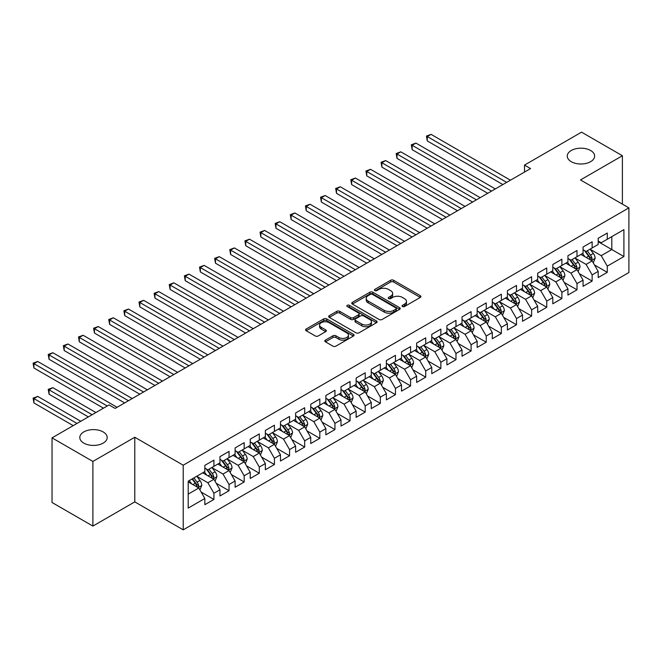 <?xml version="1.0" encoding="UTF-8"?>
<svg xmlns="http://www.w3.org/2000/svg" width="662" height="662" viewBox="0 0 662 662"><rect width="100%" height="100%" fill="white"/><g stroke="black" fill="none" stroke-linecap="round" stroke-linejoin="round"><path stroke-width="0.99" d="M402.463 306.523A1.473 0.852 0 0 0 404.548 306.523L420.32 297.412A2.102 1.216 0 0 0 420.941 296.559A2.102 1.216 0 0 0 420.32 295.699L393.592 280.266A2.102 1.216 0 0 0 390.621 280.266L374.841 289.377A1.473 0.852 0 0 0 374.411 289.981A1.473 0.852 0 0 0 374.841 290.577A1.473 0.852 0 0 0 376.926 290.577L378.962 289.402A6.719 3.881 0 0 1 388.47 289.402L390.696 290.684A6.719 3.881 0 0 1 392.665 293.432A6.719 3.881 0 0 1 390.696 296.171L388.652 297.354A1.473 0.852 0 0 0 388.222 297.95A1.473 0.852 0 0 0 388.652 298.554A1.473 0.852 0 0 0 390.737 298.554L392.773 297.37A6.719 3.881 0 0 1 402.281 297.37L404.507 298.661A6.719 3.881 0 0 1 406.476 301.4A6.719 3.881 0 0 1 404.507 304.148L402.463 305.323A1.473 0.852 0 0 0 402.033 305.927A1.473 0.852 0 0 0 402.463 306.523L402.463 305.323M103.173 431.93A13.695 7.903 0 0 0 88.253 430.209A13.695 7.903 0 0 0 79.804 437.516A13.695 7.903 0 0 0 83.809 443.11A13.695 7.903 0 0 0 98.737 444.823A13.695 7.903 0 0 0 107.186 437.516A13.695 7.903 0 0 0 103.173 431.93M590.628 150.497A13.695 7.903 0 0 0 575.7 148.785A13.695 7.903 0 0 0 567.251 156.091A13.695 7.903 0 0 0 571.256 161.685A13.695 7.903 0 0 0 586.184 163.398A13.695 7.903 0 0 0 594.633 156.091A13.695 7.903 0 0 0 590.628 150.497M325.431 340.111A2.102 1.216 0 0 0 324.819 340.971A2.102 1.216 0 0 0 325.431 341.824L332.928 346.152A2.102 1.216 0 0 0 335.899 346.152L353.425 336.039A2.102 1.216 0 0 0 354.038 335.179A2.102 1.216 0 0 0 353.425 334.327L326.697 318.894A2.102 1.216 0 0 0 323.726 318.894L306.2 329.006A2.102 1.216 0 0 0 305.587 329.866A2.102 1.216 0 0 0 306.2 330.727L315.261 335.957A2.102 1.216 0 0 0 318.232 335.957L325.729 331.621A2.102 1.216 0 0 0 326.341 330.768A2.102 1.216 0 0 0 325.729 329.908L321.236 327.318A5.619 3.244 0 0 1 319.589 325.025A5.619 3.244 0 0 1 323.056 322.022A5.619 3.244 0 0 1 329.18 322.725L346.78 332.887A5.619 3.244 0 0 1 348.427 335.179A5.619 3.244 0 0 1 344.952 338.174A5.619 3.244 0 0 1 338.836 337.471L335.899 335.783A2.102 1.216 0 0 0 332.928 335.783L325.431 340.111L325.431 341.824M92.887 461.447L92.887 526.083L134.791 501.887L134.791 437.251L92.887 461.447L52.041 437.863L109.073 404.937L115.13 408.429L530.56 168.578L524.511 165.086L524.511 172.079M134.791 437.251L183.209 465.204L628.9 207.885L628.9 272.521L183.209 529.84L183.209 465.204M622.396 204.128L622.396 155.744L580.491 179.94L628.9 207.885M622.396 155.744L581.55 132.16L524.511 165.086M379.111 319.489A2.102 1.216 0 0 0 382.082 319.489L399.608 309.377A2.102 1.216 0 0 0 400.22 308.517A2.102 1.216 0 0 0 399.608 307.665L372.88 292.232A2.102 1.216 0 0 0 369.909 292.232L352.383 302.344A2.102 1.216 0 0 0 351.77 303.204A2.102 1.216 0 0 0 352.383 304.057L379.111 319.489M347.848 306.845A1.473 0.852 0 0 1 349.337 307.052L349.337 305.306L376.512 320.996A2.102 1.216 0 0 1 377.133 321.848A2.102 1.216 0 0 1 376.512 322.708L358.994 332.82A2.102 1.216 0 0 1 356.024 332.82L329.295 317.388L336.793 313.093L336.793 311.347L329.295 315.675A2.102 1.216 0 0 0 328.675 316.535A2.102 1.216 0 0 0 329.295 317.388L329.295 315.675M336.793 313.093A2.102 1.216 0 0 1 339.763 313.093L339.763 311.347A2.102 1.216 0 0 0 336.793 311.347M339.763 311.347L350.603 317.603A2.102 1.216 0 0 0 353.574 317.603L358.547 314.731A2.102 1.216 0 0 0 359.16 313.879A2.102 1.216 0 0 0 358.547 313.018L347.26 306.506A1.473 0.852 0 0 1 346.83 305.902A1.473 0.852 0 0 1 347.74 305.116A1.473 0.852 0 0 1 349.337 305.306M598.191 241.688L611.804 249.549L611.804 236.624L623.91 229.64L607.269 239.247L607.269 233.041L598.191 238.287L598.191 244.485L592.134 247.977L592.134 241.779L583.057 247.017L583.057 253.215L577.007 256.715L577.007 250.509L567.93 255.755L567.93 261.953L561.881 265.445L561.881 259.247L552.803 264.486L552.803 270.692L546.754 274.184L546.754 267.978L537.676 273.224L537.676 279.422L531.619 282.914L531.619 276.716L522.541 281.954L522.541 288.16L516.492 291.652L516.492 285.446L507.415 290.692L507.415 296.89L501.366 300.382L501.366 294.185L492.288 299.423L492.288 305.629L486.239 309.121L486.239 302.915L477.161 308.161L477.161 314.359L471.104 317.851L471.104 311.653L462.026 316.891L462.026 323.097L455.977 326.589L455.977 320.383L446.9 325.63L446.9 331.827L440.851 335.32L440.851 329.122L431.773 334.36L431.773 340.566L425.724 344.058L425.724 337.86L416.646 343.098L416.646 349.296L410.589 352.796L410.589 346.59L401.511 351.828L401.511 358.034L395.462 361.526L395.462 355.328L386.385 360.567L386.385 366.765L380.336 370.265L380.336 364.059L371.258 369.297L371.258 375.503L365.209 378.995L365.209 372.797L356.131 378.035L356.131 384.233L350.074 387.733L350.074 381.527L340.996 386.774L340.996 392.971L334.947 396.464L334.947 390.266L325.87 395.504L325.87 401.702L319.82 405.202L319.82 398.996L310.743 404.242L310.743 410.44L304.694 413.932L304.694 407.734L295.616 412.972L295.616 419.178L289.559 422.67L289.559 416.464L280.481 421.711L280.481 427.909L274.432 431.401L274.432 425.203L265.354 430.441L265.354 436.647L259.305 440.139L259.305 433.933L250.228 439.179L250.228 445.377L244.179 448.869L244.179 442.671L235.101 447.909L235.101 454.115L229.044 457.608L229.044 451.401L219.966 456.648L219.966 462.846L213.917 466.338L213.917 460.14L204.839 465.378L204.839 471.584L188.198 481.191L188.198 508.093L204.839 498.486L198.79 488.002L188.198 481.886M623.91 229.64L623.91 256.542L607.269 266.149L601.212 255.664L590.247 249.334M594.484 264.966L607.269 272.347L607.269 266.149M607.269 272.347L598.191 277.585L598.191 271.387L592.134 274.879L586.085 264.403L575.121 258.064M579.358 273.704L592.134 281.085L592.134 274.879M592.134 281.085L583.057 286.323L583.057 280.125L577.007 283.617L570.958 273.133L559.986 266.803M564.223 282.434L577.007 289.815L577.007 283.617M577.007 289.815L567.93 295.062L567.93 288.855L561.881 292.347L555.832 281.871L544.859 275.533M549.096 291.172L561.881 298.554L561.881 292.347M561.881 298.554L552.803 303.792L552.803 297.594L546.754 301.086L540.697 290.601L529.732 284.271M533.969 299.903L546.754 307.284L546.754 301.086M546.754 307.284L537.676 312.53L537.676 306.324L531.619 309.816L525.57 299.34L514.606 293.001M518.842 308.641L531.619 316.022L531.619 309.816M531.619 316.022L522.541 321.26L522.541 315.062L516.492 318.554L510.443 308.07L499.471 301.74M503.708 317.371L516.492 324.752L516.492 318.554M516.492 324.752L507.415 329.999L507.415 323.792L501.366 327.285L495.317 316.808L484.344 310.478M488.581 326.109L501.366 333.491L501.366 327.285M501.366 333.491L492.288 338.729L492.288 332.531L486.239 336.023L480.182 325.538L469.217 319.208M473.454 334.84L486.239 342.221L486.239 336.023M486.239 342.221L477.161 347.467L477.161 341.261L471.104 344.753L465.055 334.277L454.091 327.947M458.327 343.578L471.104 350.959L471.104 344.753M471.104 350.959L462.026 356.197L462.026 349.999L455.977 353.491L449.928 343.007L438.956 336.677M443.192 352.316L455.977 359.689L455.977 353.491M455.977 359.689L446.9 364.936L446.9 358.73L440.851 362.23L434.802 351.745L423.829 345.415M428.066 361.047L440.851 368.428L440.851 362.23M440.851 368.428L431.773 373.666L431.773 367.468L425.724 370.96L419.667 360.476L408.702 354.145M412.939 369.785L425.724 377.166L425.724 370.96M425.724 377.166L416.646 382.404L416.646 376.198L410.589 379.698L404.54 369.214L393.576 362.884M397.812 378.515L410.589 385.896L410.589 379.698M410.589 385.896L401.511 391.134L401.511 384.936L395.462 388.428L389.413 377.944L378.441 371.614M382.677 387.253L395.462 394.635L395.462 388.428M395.462 394.635L386.385 399.873L386.385 393.667L380.336 397.167L374.287 386.682L363.314 380.352M367.551 395.984L380.336 403.365L380.336 397.167M380.336 403.365L371.258 408.603L371.258 402.405L365.209 405.897L359.152 395.421L348.187 389.082M352.424 404.722L365.209 412.103L365.209 405.897M365.209 412.103L356.131 417.341L356.131 411.135L350.074 414.635L344.025 404.151L333.06 397.821M337.297 413.452L350.074 420.833L350.074 414.635M350.074 420.833L340.996 426.071L340.996 419.873L334.947 423.366L328.898 412.889L317.925 406.551M322.162 422.19L334.947 429.572L334.947 423.366M334.947 429.572L325.87 434.81L325.87 428.612L319.82 432.104L313.771 421.62L302.799 415.289M307.036 430.921L319.82 438.302L319.82 432.104M319.82 438.302L310.743 443.548L310.743 437.342L304.694 440.834L298.636 430.358L287.672 424.019M291.909 439.659L304.694 447.04L304.694 440.834M304.694 447.04L295.616 452.278L295.616 446.08L289.559 449.572L283.51 439.088L272.545 432.758M276.782 448.389L289.559 455.77L289.559 449.572M289.559 455.77L280.481 461.017L280.481 454.811L274.432 458.303L268.383 447.826L257.41 441.488M261.647 457.128L274.432 464.509L274.432 458.303M274.432 464.509L265.354 469.747L265.354 463.549L259.305 467.041L253.256 456.557L242.284 450.226M246.521 465.858L259.305 473.239L259.305 467.041M259.305 473.239L250.228 478.485L250.228 472.279L244.179 475.771L238.121 465.295L227.157 458.956M231.394 474.596L244.179 481.977L244.179 475.771M244.179 481.977L235.101 487.215L235.101 481.017L229.044 484.51L222.995 474.025L212.03 467.695M216.267 483.326L229.044 490.707L229.044 484.51M229.044 490.707L219.966 495.954L219.966 489.748L213.917 493.24L207.868 482.763L196.895 476.433M201.132 492.065L213.917 499.446L213.917 493.24M213.917 499.446L204.839 504.684L204.839 498.486M204.839 468.092L207.868 469.838L213.917 466.338M188.198 494.117L198.79 488.002M219.966 459.354L222.995 461.1L229.044 457.608M207.868 482.763L213.917 479.271L202.721 472.8M219.966 489.748L213.917 479.271M235.101 450.615L238.121 452.369L244.179 448.869M222.995 474.025L229.044 470.533L217.856 464.07M235.101 481.017L229.044 470.533M250.228 441.885L253.256 443.631L259.305 440.139M238.121 465.295L244.179 461.803L232.983 455.332M250.228 472.279L244.179 461.803M265.354 433.147L268.383 434.893L274.432 431.401M253.256 456.557L259.305 453.065L248.109 446.602M265.354 463.549L259.305 453.065M280.481 424.416L283.51 426.163L289.559 422.67M268.383 447.826L274.432 444.326L263.236 437.863M280.481 454.811L274.432 444.326M295.616 415.678L298.636 417.424L304.694 413.932M283.51 439.088L289.559 435.596L278.371 429.133M295.616 446.08L289.559 435.596M310.743 406.948L313.771 408.694L319.82 405.202M298.636 430.358L304.694 426.858L293.498 420.395M310.743 437.342L304.694 426.858M325.87 398.21L328.898 399.956L334.947 396.464M313.771 421.62L319.82 418.127L308.624 411.665M325.87 428.612L319.82 418.127M340.996 389.479L344.025 391.225L350.074 387.733M328.898 412.889L334.947 409.389L323.751 402.926M340.996 419.873L334.947 409.389M356.131 380.741L359.152 382.487L365.209 378.995M344.025 404.151L350.074 400.659L338.878 394.196M356.131 411.135L350.074 400.659M371.258 372.011L374.287 373.757L380.336 370.265M359.152 395.421L365.209 391.921L354.013 385.458M371.258 402.405L365.209 391.921M386.385 363.272L389.413 365.019L395.462 361.526M374.287 386.682L380.336 383.19L369.139 376.728M386.385 393.667L380.336 383.19M401.511 354.542L404.54 356.288L410.589 352.796M389.413 377.944L395.462 374.452L384.266 367.989M401.511 384.936L395.462 374.452M416.646 345.804L419.667 347.55L425.724 344.058M404.54 369.214L410.589 365.722L399.393 359.259M416.646 376.198L410.589 365.722M431.773 337.074L434.802 338.82L440.851 335.32M419.667 360.476L425.724 356.983L414.528 350.521M431.773 367.468L425.724 356.983M446.9 328.335L449.928 330.081L455.977 326.589M434.802 351.745L440.851 348.253L429.655 341.791M446.9 358.73L440.851 348.253M462.026 319.605L465.055 321.351L471.104 317.851M449.928 343.007L455.977 339.515L444.781 333.052M462.026 349.999L455.977 339.515M477.161 310.867L480.182 312.613L486.239 309.121M465.055 334.277L471.104 330.785L459.908 324.322M477.161 341.261L471.104 330.785M492.288 302.129L495.317 303.883L501.366 300.382M480.182 325.538L486.239 322.046L475.043 315.584M492.288 332.531L486.239 322.046M507.415 293.398L510.443 295.144L516.492 291.652M495.317 316.808L501.366 313.316L490.17 306.845M507.415 323.792L501.366 313.316M522.541 284.66L525.57 286.414L531.619 282.914M510.443 308.07L516.492 304.578L505.296 298.115M522.541 315.062L516.492 304.578M537.676 275.93L540.697 277.676L546.754 274.184M525.57 299.34L531.619 295.848L520.423 289.377M537.676 306.324L531.619 295.848M552.803 267.191L555.832 268.938L561.881 265.445M540.697 290.601L546.754 287.109L535.558 280.647M552.803 297.594L546.754 287.109M567.93 258.461L570.958 260.207L577.007 256.715M555.832 281.871L561.881 278.371L550.685 271.908M567.93 288.855L561.881 278.371M583.057 249.723L586.085 251.469L592.134 247.977M570.958 273.133L577.007 269.641L565.811 263.178M583.057 280.125L577.007 269.641M598.191 240.993L601.212 242.739L607.269 239.247M586.085 264.403L592.134 260.902L580.938 254.44M598.191 271.387L592.134 260.902M52.041 437.863L52.041 502.499L92.887 526.083M134.791 501.887L183.209 529.84M601.212 255.664L611.804 249.549L623.91 256.542M403.05 306.729L404.507 305.894A6.719 3.881 0 0 0 406.476 303.146L406.476 301.4M392.665 293.432L392.665 295.178A6.719 3.881 0 0 1 390.696 297.917L389.239 298.761M420.296 297.428L393.592 282.012A2.102 1.216 0 0 0 390.621 282.012L375.428 290.784M399.575 309.394L372.88 293.978A2.102 1.216 0 0 0 369.909 293.978L352.416 304.073M395.893 309.121A1.473 0.852 0 0 0 396.323 308.517A1.473 0.852 0 0 0 395.893 307.921L372.433 294.375A1.473 0.852 0 0 0 370.356 294.375L368.196 295.616A6.719 3.881 0 0 0 366.235 298.355A6.719 3.881 0 0 0 368.196 301.102L384.233 310.362A6.719 3.881 0 0 0 393.741 310.362L395.893 309.121L395.893 310.867A1.473 0.852 0 0 0 396.323 310.263L396.323 308.517M366.235 298.355L366.235 300.109A6.719 3.881 0 0 0 368.196 302.848L368.196 301.102M395.893 310.867L393.741 312.108A6.719 3.881 0 0 1 384.233 312.108L368.196 302.848M339.763 313.093L350.603 319.349A2.102 1.216 0 0 0 353.574 319.349L358.547 316.477A2.102 1.216 0 0 0 359.16 315.625L359.16 313.879M349.337 307.052L376.488 322.725M361.849 324.099A5.619 3.244 0 0 0 367.973 324.802A5.619 3.244 0 0 0 371.44 321.806A5.619 3.244 0 0 0 369.793 319.514L363.595 315.931A2.102 1.216 0 0 0 360.625 315.931L355.651 318.803A2.102 1.216 0 0 0 355.039 319.663A2.102 1.216 0 0 0 355.651 320.524L361.849 324.099L361.849 325.845A5.619 3.244 0 0 0 367.973 326.548A5.619 3.244 0 0 0 371.44 323.553L371.44 321.806M355.039 319.663L355.039 321.409A2.102 1.216 0 0 0 355.651 322.27L355.651 320.524M361.849 325.845L355.651 322.27M348.427 335.179L348.427 336.925A5.619 3.244 0 0 1 344.952 339.929A5.619 3.244 0 0 1 338.836 339.225L335.899 337.529A2.102 1.216 0 0 0 332.928 337.529L325.456 341.84M319.589 325.025L319.589 326.771A5.619 3.244 0 0 0 321.236 329.064L321.236 327.318M325.704 331.637L321.236 329.064M353.392 336.056L326.697 320.64A2.102 1.216 0 0 0 323.726 320.64L306.233 330.743M593.26 262.847L595.13 258.271A5.668 3.277 -120 0 0 593.326 253.438L590.107 249.152M584.985 256.782L582.543 253.513M427.28 175.86L472.618 202.034L397.018 158.392L397.018 154.023L400.808 151.838L480.182 197.665M591.067 260.29L592.068 258.511A5.668 3.277 -120 0 0 590.446 255.102L587.235 250.807M585.398 251.08L589.37 256.376A2.888 1.672 60 0 1 589.892 257.253L592.068 258.511M584.405 250.501L588.634 256.144A5.668 3.277 60 0 1 590.256 259.554L590.372 259.885M506.662 182.381L427.28 136.554L431.061 134.369L510.443 180.196M502.88 184.566L427.28 140.923L427.28 136.554L426.444 136.074L431.061 134.369M427.28 140.923L426.444 136.074M578.125 271.577L580.003 267.001A5.668 3.277 -120 0 0 578.191 262.177L574.98 257.882M569.858 265.512L567.417 262.251M412.153 184.59L457.492 210.773L381.891 167.122L381.891 162.753L385.673 160.568L465.055 206.403M575.94 269.02L576.941 267.241A5.668 3.277 -120 0 0 575.319 263.832L572.109 259.545M570.272 259.81L574.244 265.106A2.888 1.672 60 0 1 574.765 265.983L576.941 267.241M569.27 259.239L573.507 264.883A5.668 3.277 60 0 1 575.129 268.292L575.245 268.623M562.998 280.316L564.876 275.74A5.668 3.277 -120 0 0 563.064 270.907L559.853 266.62M554.731 274.25L552.29 270.99M397.018 193.329L442.365 219.503L366.765 175.86L366.765 171.491L370.546 169.306L449.928 215.133M560.813 277.759L561.815 275.98A5.668 3.277 -120 0 0 560.193 272.57L556.974 268.276M555.145 268.549L559.109 273.845A2.888 1.672 60 0 1 559.638 274.722L561.815 275.98M554.144 267.969L558.372 273.613A5.668 3.277 60 0 1 560.002 277.03L560.11 277.353M491.535 191.119L412.153 145.284L415.935 143.1L495.317 188.935M487.745 193.304L412.153 149.653L412.153 145.284L411.317 144.804L415.935 143.1M412.153 149.653L411.317 144.804M476.4 199.85L396.19 153.543L400.808 151.838M397.018 158.392L396.19 153.543M547.871 289.046L549.75 284.47A5.668 3.277 -120 0 0 547.937 279.645L544.727 275.351M539.604 282.98L537.155 279.72M381.891 202.059L427.23 228.241L351.638 184.59L351.638 180.221L355.42 178.045L434.802 223.872M545.687 286.489L546.688 284.71A5.668 3.277 -120 0 0 545.066 281.3L541.847 277.014M540.01 277.279L543.982 282.575A2.888 1.672 60 0 1 544.512 283.46L546.688 284.71M539.017 276.708L543.245 282.351A5.668 3.277 60 0 1 544.867 285.761L544.983 286.092M532.745 297.784L534.615 293.208A5.668 3.277 -120 0 0 532.811 288.375L529.592 284.089M524.469 291.719L522.028 288.458M366.765 210.797L412.103 236.971L336.503 193.329L336.503 188.96L340.293 186.775L419.667 232.602M530.552 295.227L531.553 293.448A5.668 3.277 -120 0 0 529.931 290.039L526.72 285.744M524.883 286.017L528.855 291.313A2.888 1.672 60 0 1 529.377 292.19L531.553 293.448M523.89 285.438L528.119 291.081A5.668 3.277 60 0 1 529.741 294.499L529.857 294.822M461.273 208.588L381.064 162.273L385.673 160.568M381.891 167.122L381.064 162.273M446.147 217.318L365.929 171.011L370.546 169.306M366.765 175.86L365.929 171.011M517.61 306.514L519.488 301.938A5.668 3.277 -120 0 0 517.676 297.114L514.465 292.819M509.343 300.449L506.902 297.188M351.638 219.527L396.977 245.71L321.376 202.059L321.376 197.69L325.158 195.513L404.54 241.34M515.425 303.957L516.426 302.178A5.668 3.277 -120 0 0 514.804 298.769L511.594 294.482M509.757 294.747L513.729 300.052A2.888 1.672 60 0 1 514.25 300.929L516.426 302.178M508.755 294.176L512.992 299.82A5.668 3.277 60 0 1 514.614 303.229L514.73 303.56M431.02 226.056L350.802 179.741L355.42 178.045M351.638 184.59L350.802 179.741M502.483 315.253L504.361 310.677A5.668 3.277 -120 0 0 502.549 305.844L499.338 301.558M494.216 309.187L491.775 305.927M336.503 228.266L381.85 254.44L306.249 210.797L306.249 206.428L310.031 204.244L389.413 250.07M500.298 312.696L501.299 310.917A5.668 3.277 -120 0 0 499.678 307.507L496.459 303.213M494.63 303.486L498.594 308.782A2.888 1.672 60 0 1 499.123 309.659L501.299 310.917M493.629 302.906L497.857 308.558A5.668 3.277 60 0 1 499.487 311.968L499.595 312.29M415.885 234.787L335.675 188.48L340.293 186.775M336.503 193.329L335.675 188.48M487.356 323.983L489.235 319.407A5.668 3.277 -120 0 0 487.422 314.582L484.212 310.288M479.089 317.917L476.64 314.657M321.376 236.996L366.715 263.178L291.123 219.527L291.123 215.167L294.904 212.982L374.287 258.809M485.172 321.434L486.173 319.655A5.668 3.277 -120 0 0 484.551 316.237L481.332 311.951M479.495 312.216L483.467 317.52A2.888 1.672 60 0 1 483.996 318.397L486.173 319.655M478.502 311.645L482.73 317.288A5.668 3.277 60 0 1 484.352 320.698L484.468 321.029M400.758 243.525L320.549 197.21L325.158 195.513M321.376 202.059L320.549 197.21M472.229 332.721L474.1 328.145A5.668 3.277 -120 0 0 472.296 323.313L469.077 319.026M463.954 326.656L461.513 323.395M306.249 245.734L351.588 271.908L275.988 228.266L275.988 223.897L279.778 221.712L359.152 267.547M470.037 330.164L471.038 328.385A5.668 3.277 -120 0 0 469.416 324.976L466.205 320.681M464.368 320.954L468.34 326.25A2.888 1.672 60 0 1 468.862 327.127L471.038 328.385M463.375 320.375L467.604 326.027A5.668 3.277 60 0 1 469.226 329.436L469.341 329.759M385.632 252.255L305.414 205.948L310.031 204.244M306.249 210.797L305.414 205.948M457.094 341.451L458.973 336.875A5.668 3.277 -120 0 0 457.161 332.051L453.95 327.756M448.828 335.386L446.387 332.125M291.123 254.465L336.462 280.647L260.861 236.996L260.861 232.635L264.643 230.45L344.025 276.277M454.91 338.903L455.911 337.123A5.668 3.277 -120 0 0 454.289 333.706L451.079 329.419M449.241 329.684L453.213 334.989A2.888 1.672 60 0 1 453.735 335.866L455.911 337.123M448.24 329.113L452.477 334.757A5.668 3.277 60 0 1 454.099 338.166L454.215 338.497M370.505 260.993L290.287 214.678L294.904 212.982M291.123 219.527L290.287 214.678M441.968 350.19L443.846 345.614A5.668 3.277 -120 0 0 442.034 340.781L438.823 336.495M433.701 344.124L431.26 340.864M275.988 263.203L321.335 289.377L245.734 245.734L245.734 241.365L249.516 239.181L328.898 285.016M439.783 347.633L440.784 345.854A5.668 3.277 -120 0 0 439.163 342.444L435.944 338.158M434.115 338.423L438.078 343.719A2.888 1.672 60 0 1 438.608 344.596L440.784 345.854M433.113 337.843L437.342 343.495A5.668 3.277 60 0 1 438.972 346.905L439.08 347.227M355.37 269.724L275.16 223.417L279.778 221.712M275.988 228.266L275.16 223.417M426.841 358.928L428.719 354.344A5.668 3.277 -120 0 0 426.907 349.519L423.697 345.233M418.574 352.854L416.125 349.594M260.861 271.941L306.2 298.115L230.608 254.465L230.608 250.104L234.389 247.919L313.771 293.746M424.656 356.371L425.658 354.592A5.668 3.277 -120 0 0 424.036 351.183L420.817 346.888M418.98 347.153L422.952 352.457A2.888 1.672 60 0 1 423.481 353.334L425.658 354.592M417.987 346.582L422.215 352.225A5.668 3.277 60 0 1 423.837 355.635L423.953 355.966M340.243 278.462L260.034 232.155L264.643 230.45M260.861 236.996L260.034 232.155M411.714 367.658L413.584 363.082A5.668 3.277 -120 0 0 411.781 358.25L408.562 353.963M403.439 361.593L400.998 358.332M245.734 280.671L291.073 306.845L215.481 263.203L215.481 258.834L219.263 256.649L298.636 302.484M409.521 365.101L410.523 363.322A5.668 3.277 -120 0 0 408.901 359.913L405.69 355.626M403.853 355.891L407.825 361.187A2.888 1.672 60 0 1 408.346 362.064L410.523 363.322M402.86 355.312L407.089 360.964A5.668 3.277 60 0 1 408.711 364.373L408.826 364.696M325.116 287.192L244.899 240.885L249.516 239.181M245.734 245.734L244.899 240.885M396.579 376.397L398.458 371.812A5.668 3.277 -120 0 0 396.646 366.988L393.435 362.702M388.313 370.323L385.872 367.062M230.608 289.41L275.946 315.584L200.346 271.933L200.346 267.572L204.128 265.388L283.51 311.214M394.395 373.84L395.396 372.061A5.668 3.277 -120 0 0 393.774 368.651L390.563 364.357M388.726 364.621L392.698 369.926A2.888 1.672 60 0 1 393.22 370.803L395.396 372.061M387.725 364.05L391.962 369.694A5.668 3.277 60 0 1 393.584 373.103L393.7 373.434M309.99 295.931L229.772 249.624L234.389 247.919M230.608 254.465L229.772 249.624M381.453 385.127L383.331 380.551A5.668 3.277 -120 0 0 381.519 375.726L378.308 371.432M373.186 379.061L370.745 375.801M215.481 298.14L260.82 324.322M379.268 382.57L380.269 380.791A5.668 3.277 -120 0 0 378.647 377.381L375.428 373.095M373.6 373.36L377.563 378.656A2.888 1.672 60 0 1 378.093 379.533L380.269 380.791M372.598 372.78L376.827 378.432A5.668 3.277 60 0 1 378.457 381.842L378.565 382.173M294.855 304.669L214.645 258.354L219.263 256.649M215.481 263.203L214.645 258.354M366.326 393.865L368.204 389.289A5.668 3.277 -120 0 0 366.392 384.457L363.181 380.17M358.059 387.791L355.61 384.531M200.346 306.878L245.685 333.052L170.093 289.41L170.093 285.041L173.874 282.856L253.256 328.683M364.141 391.308L365.143 389.529A5.668 3.277 -120 0 0 363.521 386.12L360.302 381.825M358.473 382.09L362.437 387.394A2.888 1.672 60 0 1 362.966 388.271L365.143 389.529M357.472 381.519L361.7 387.162A5.668 3.277 60 0 1 363.322 390.572L363.438 390.903M279.728 313.399L199.519 267.092L204.128 265.388M200.346 271.933L199.519 267.092M351.199 402.595L353.069 398.019A5.668 3.277 -120 0 0 351.265 393.195L348.047 388.9M342.924 396.53L340.483 393.269M185.219 315.608L230.558 341.791L154.966 298.14L154.966 293.771L158.748 291.586L238.121 337.421M349.006 400.038L350.008 398.259A5.668 3.277 -120 0 0 348.386 394.85L345.175 390.563M343.338 390.828L347.31 396.124A2.888 1.672 60 0 1 347.831 397.001L350.008 398.259M342.345 390.249L346.574 395.901A5.668 3.277 60 0 1 348.195 399.31L348.311 399.641M264.601 322.137L185.219 276.302L189.001 274.118L268.383 319.953M260.82 324.314L185.219 280.671L185.219 276.302L184.384 275.822L189.001 274.118M185.219 280.671L184.384 275.822M336.064 411.334L337.943 406.758A5.668 3.277 -120 0 0 336.13 401.925L332.92 397.639M327.798 405.268L325.356 402M170.093 324.347L215.431 350.521L139.831 306.878L139.831 302.509L143.613 300.325L222.995 346.152M333.88 408.777L334.881 406.998A5.668 3.277 -120 0 0 333.259 403.588L330.048 399.294M328.211 399.567L332.183 404.863A2.888 1.672 60 0 1 332.705 405.74L334.881 406.998M327.21 398.987L331.447 404.631A5.668 3.277 60 0 1 333.069 408.04L333.185 408.371M249.475 330.868L169.257 284.561L173.874 282.856M170.093 289.41L169.257 284.561M320.938 420.064L322.816 415.488A5.668 3.277 -120 0 0 321.004 410.663L317.793 406.369M312.671 413.998L310.23 410.738M154.966 333.077L200.305 359.259L124.704 315.608L124.704 311.239L128.486 309.055L207.868 354.89M318.753 417.507L319.754 415.728A5.668 3.277 -120 0 0 318.132 412.318L314.913 408.032M313.085 408.297L317.048 413.593A2.888 1.672 60 0 1 317.578 414.47L319.754 415.728M312.083 407.718L316.312 413.369A5.668 3.277 60 0 1 317.942 416.779L318.05 417.11M234.34 339.606L154.13 293.291L158.748 291.586M154.966 298.14L154.13 293.291M305.811 428.802L307.689 424.226A5.668 3.277 -120 0 0 305.877 419.394L302.666 415.107M297.544 422.737L295.095 419.476M139.831 341.815L185.17 367.989M303.626 426.245L304.628 424.466A5.668 3.277 -120 0 0 303.006 421.057L299.787 416.762M297.958 417.035L301.922 422.331A2.888 1.672 60 0 1 302.451 423.208L304.628 424.466M296.957 416.456L301.185 422.099A5.668 3.277 60 0 1 302.807 425.517L302.923 425.84M219.213 348.336L139.003 302.029L143.613 300.325M139.831 306.878L139.003 302.029M290.684 437.532L292.554 432.956A5.668 3.277 -120 0 0 290.75 428.132L287.531 423.837M282.409 431.467L279.968 428.206M124.704 350.546L170.043 376.728L94.451 333.077L94.451 328.708L98.233 326.532L177.606 372.358M288.491 434.975L289.493 433.196A5.668 3.277 -120 0 0 287.871 429.787L284.66 425.501M282.823 425.765L286.795 431.061A2.888 1.672 60 0 1 287.316 431.938L289.493 433.196M281.83 425.194L286.058 430.838A5.668 3.277 60 0 1 287.68 434.247L287.796 434.578M204.086 357.075L123.868 310.759L128.486 309.055M124.704 315.608L123.868 310.759M275.549 446.271L277.428 441.695A5.668 3.277 -120 0 0 275.615 436.862L272.405 432.576M267.283 440.205L264.841 436.945M109.578 359.284L154.916 385.458L79.316 341.815L79.316 337.446L83.098 335.262L162.48 381.089M273.365 443.714L274.366 441.935A5.668 3.277 -120 0 0 272.744 438.525L269.533 434.231M267.696 434.504L271.668 439.8A2.888 1.672 60 0 1 272.19 440.677L274.366 441.935M266.703 433.924L270.932 439.568A5.668 3.277 60 0 1 272.554 442.986L272.67 443.308M188.96 365.805L109.578 319.978L113.359 317.793L192.741 363.62M185.178 367.989L109.578 324.347L109.578 319.978L108.742 319.498L113.359 317.793M109.578 324.347L108.742 319.498M260.423 455.001L262.301 450.425A5.668 3.277 -120 0 0 260.489 445.6L257.278 441.306M252.156 448.935L249.715 445.675M94.451 368.014L139.79 394.196L64.189 350.546L64.189 346.176L67.971 344L147.353 389.827M258.238 452.444L259.239 450.665A5.668 3.277 -120 0 0 257.617 447.255L254.398 442.969M252.57 443.234L256.533 448.538A2.888 1.672 60 0 1 257.063 449.415L259.239 450.665M251.568 442.663L255.797 448.306A5.668 3.277 60 0 1 257.427 451.716L257.535 452.047M173.825 374.543L93.615 328.228L98.233 326.532M94.451 333.077L93.615 328.228M245.296 463.739L247.174 459.163A5.668 3.277 -120 0 0 245.362 454.331L242.151 450.044M237.029 457.674L234.58 454.413M79.316 376.752L124.655 402.926L49.062 359.284L49.062 354.915L52.844 352.73L132.226 398.557M243.111 461.182L244.113 459.403A5.668 3.277 -120 0 0 242.491 455.994L239.272 451.699M237.443 451.972L241.407 457.268A2.888 1.672 60 0 1 241.936 458.145L244.113 459.403M236.442 451.393L240.67 457.045A5.668 3.277 60 0 1 242.292 460.454L242.408 460.777M158.698 383.273L78.488 336.966L83.098 335.262M79.316 341.815L78.488 336.966M230.169 472.469L232.039 467.893A5.668 3.277 -120 0 0 230.235 463.069L227.016 458.774M221.894 466.404L219.453 463.143M64.189 385.483L103.479 408.173L33.936 368.014L33.936 363.653L37.717 361.469L117.091 407.296M227.976 469.921L228.978 468.133A5.668 3.277 -120 0 0 227.356 464.724L224.145 460.438M222.308 460.702L226.28 466.007A2.888 1.672 60 0 1 226.801 466.884L228.978 468.133M221.315 460.131L225.543 465.775A5.668 3.277 60 0 1 227.165 469.184L227.281 469.515M143.571 392.012L63.353 345.696L67.971 344M64.189 350.546L63.353 345.696M215.034 481.208L216.913 476.632A5.668 3.277 -120 0 0 215.1 471.799L211.89 467.513M206.767 475.142L204.326 471.882M95.916 412.534L52.844 387.667L49.062 389.852L49.062 394.221L88.352 416.903M212.85 478.651L213.851 476.872A5.668 3.277 -120 0 0 212.229 473.462L209.018 469.168M207.181 469.441L211.153 474.737A2.888 1.672 60 0 1 211.675 475.614L213.851 476.872M206.188 468.862L210.417 474.513A5.668 3.277 60 0 1 212.039 477.923L212.154 478.245M49.062 394.221L48.227 389.372L92.134 414.718M48.227 389.372L52.844 387.667M128.445 400.742L48.227 354.435L52.844 352.73M49.062 359.284L48.227 354.435M199.907 489.938L201.786 485.362A5.668 3.277 -120 0 0 199.974 480.538L196.763 476.243M191.641 483.872L189.2 480.612M80.789 421.272L37.717 396.406L33.936 398.59L33.936 402.951L73.217 425.641M197.723 487.389L198.724 485.61A5.668 3.277 -120 0 0 197.102 482.193L193.883 477.906M192.468 478.725L196.018 483.475A2.888 1.672 60 0 1 196.548 484.352L198.724 485.61M192.071 478.957L195.282 483.243A5.668 3.277 60 0 1 196.912 486.653L197.019 486.984M33.936 402.951L33.1 398.11L76.999 423.457M33.1 398.11L37.717 396.406M107.261 405.988L33.1 363.165L37.717 361.469M33.936 368.014L33.1 363.165M404.507 305.894L404.507 304.148M388.652 298.554L388.652 297.354M390.696 297.917L390.696 296.171M374.841 290.577L374.841 289.377M390.621 282.012L390.621 280.266M393.592 282.012L393.592 280.266M420.32 297.412L420.32 295.699M352.383 304.057L352.383 302.344M369.909 293.978L369.909 292.232M372.88 293.978L372.88 292.232M399.608 309.377L399.608 307.665M384.233 312.108L384.233 310.362M393.741 312.108L393.741 310.362M350.603 319.349L350.603 317.603M353.574 319.349L353.574 317.603M358.547 316.477L358.547 314.731M376.512 322.708L376.512 320.996M332.928 337.529L332.928 335.783M335.899 337.529L335.899 335.783M338.836 339.225L338.836 337.471M325.729 331.621L325.729 329.908M306.2 330.727L306.2 329.006M323.726 320.64L323.726 318.894M326.697 320.64L326.697 318.894M353.425 336.039L353.425 334.327M591.423 260.497L595.097 258.379M590.446 255.102L593.326 253.438M586.267 257.518L588.634 256.144M576.296 269.227L579.97 267.109M575.319 263.832L578.191 262.177M571.132 266.248L573.507 264.883M561.169 277.966L564.835 275.847M560.193 272.57L563.064 270.907M556.006 274.987L558.372 273.613M546.042 286.696L549.708 284.577M545.066 281.3L547.937 279.645M540.879 283.717L543.245 282.351M530.907 295.434L534.582 293.316M529.931 290.039L532.811 288.375M525.752 292.455L528.119 291.081M515.781 304.164L519.455 302.046M514.804 298.769L517.676 297.114M510.617 301.185L512.992 299.82M500.654 312.903L504.32 310.784M499.678 307.507L502.549 305.844M495.49 309.924L497.857 308.558M485.527 321.633L489.193 319.523M484.551 316.237L487.422 314.582M480.364 318.654L482.73 317.288M470.392 330.371L474.066 328.253M469.416 324.976L472.296 323.313M465.237 327.392L467.604 326.027M455.266 339.11L458.94 336.991M454.289 333.706L457.161 332.051M450.102 336.122L452.477 334.757M440.139 347.84L443.805 345.721M439.163 342.444L442.034 340.781M434.975 344.861L437.342 343.495M425.012 356.578L428.678 354.46M424.036 351.183L426.907 349.519M419.849 353.591L422.215 352.225M409.877 365.308L413.551 363.19M408.901 359.913L411.781 358.25M404.722 362.329L407.089 360.964M394.751 374.047L398.425 371.928M393.774 368.651L396.646 366.988M389.587 371.068L391.962 369.694M379.624 382.777L383.29 380.658M378.647 377.381L381.519 375.726M374.46 379.798L376.827 378.432M364.497 391.515L368.163 389.397M363.521 386.12L366.392 384.457M359.334 388.536L361.7 387.162M349.362 400.245L353.036 398.127M348.386 394.85L351.265 393.195M344.207 397.266L346.574 395.901M334.236 408.984L337.91 406.865M333.259 403.588L336.13 401.925M329.072 406.005L331.447 404.631M319.109 417.714L322.775 415.595M318.132 412.318L321.004 410.663M313.945 414.735L316.312 413.369M303.982 426.452L307.648 424.334M303.006 421.057L305.877 419.394M298.819 423.473L301.185 422.099M288.855 435.182L292.521 433.064M287.871 429.787L290.75 428.132M283.692 432.203L286.058 430.838M273.72 443.921L277.395 441.802M272.744 438.525L275.615 436.862M268.557 440.942L270.932 439.568M258.594 452.651L262.26 450.532M257.617 447.255L260.489 445.6M253.43 449.672L255.797 448.306M243.467 461.389L247.133 459.271M242.491 455.994L245.362 454.331M238.303 458.41L240.67 457.045M228.34 470.119L232.006 468.009M227.356 464.724L230.235 463.069M223.177 467.14L225.543 465.775M213.205 478.858L216.879 476.739M212.229 473.462L215.1 471.799M208.042 475.879L210.417 474.513M198.079 487.596L201.745 485.478M197.102 482.193L199.974 480.538M192.915 484.609L195.282 483.243"/></g></svg>

